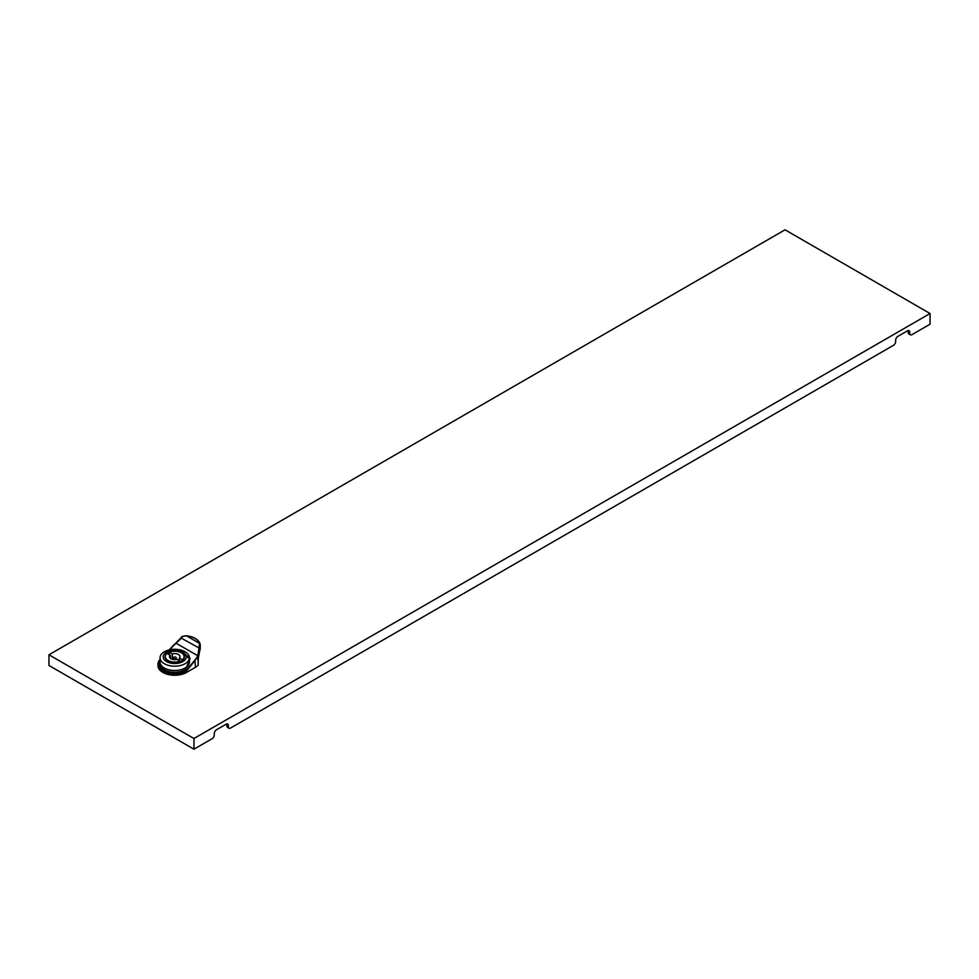 <?xml version="1.0" encoding="UTF-8"?>
<svg xmlns="http://www.w3.org/2000/svg" width="979" height="979" viewBox="0 0 979 979"><rect width="100%" height="100%" fill="white"/><g stroke="black" fill="none" stroke-linecap="round" stroke-linejoin="round"><path stroke-width="1.47" d="M909.711 333.386A3.133 1.811 120 0 0 910.36 334.83L908.879 333.974A3.133 1.811 -60 0 1 908.231 332.53L909.711 333.386L909.711 332.101L908.231 331.257L908.231 332.53M908.231 331.257A3.133 1.811 120 0 0 908.133 330.559M228.352 726.761A3.133 1.811 120 0 0 229 728.205L227.52 727.348A3.133 1.811 -60 0 1 226.871 725.916L228.352 726.761L228.352 725.488L226.871 724.631L226.871 725.916M226.871 724.631A3.133 1.811 120 0 0 226.773 723.946M193.952 738.509L48.95 654.792L785.048 229.808L930.05 313.525L193.952 738.509L193.952 749.192L212.076 738.729A3.133 1.811 120 0 0 214.291 734.874L214.291 733.601A3.133 1.811 -60 0 1 216.518 729.759L226.137 724.203A3.133 1.811 -60 0 1 227.703 724.044A3.133 1.811 -60 0 1 228.352 725.488M48.95 654.792L48.95 665.475L193.952 749.192M930.05 313.525L930.05 324.208L911.926 334.671A3.133 1.811 120 0 1 910.36 334.83M229 728.205A3.133 1.811 120 0 0 230.567 728.046L893.435 345.342A3.133 1.811 120 0 0 895.65 341.5L895.65 340.227A3.133 1.811 -60 0 1 897.865 336.372L907.484 330.829A3.133 1.811 -60 0 1 909.05 330.669A3.133 1.811 -60 0 1 909.711 332.101M182.424 653.507A9.68 5.593 180 0 1 184.395 656.885A9.68 5.593 180 0 1 178.423 662.049A9.68 5.593 180 0 1 167.874 660.837A9.68 5.593 180 0 1 165.035 656.885A9.68 5.593 180 0 1 167.005 653.507M182.853 652.185A11.503 6.645 0 0 0 166.577 652.185A11.503 6.645 0 0 0 166.577 661.584A11.503 6.645 0 0 0 182.853 661.584A11.503 6.645 0 0 0 182.853 652.185M185.068 651.757A14.648 8.456 0 0 0 169.11 649.934A14.648 8.456 0 0 0 160.066 657.741A14.648 8.456 0 0 0 164.362 663.725A14.648 8.456 0 0 0 180.32 665.549A14.648 8.456 0 0 0 189.363 657.741A14.648 8.456 0 0 0 185.068 651.757M160.066 657.741L160.066 662.012A14.648 8.456 0 0 0 164.362 667.996A14.648 8.456 0 0 0 180.32 669.832A14.648 8.456 0 0 0 189.363 662.012L189.363 657.741M170.468 658.39L170.468 655.453L167.042 653.482A9.68 5.593 180 0 1 169.257 652.271M175.828 658.549A1.566 0.906 180 0 1 174.115 658.745A1.566 0.906 180 0 1 173.148 657.912A1.566 0.906 180 0 1 173.601 657.276A1.566 0.906 180 0 1 175.314 657.08A1.566 0.906 180 0 1 176.281 657.912A1.566 0.906 180 0 1 175.828 658.549M169.257 654.767L169.257 652.198L172.292 653.948A5.225 3.023 180 0 1 179.952 656.628A5.225 3.023 180 0 1 179.353 658.023L182.388 659.785A9.411 5.433 0 0 0 184.138 656.628A9.411 5.433 0 0 0 179.035 651.806A9.411 5.433 0 0 0 169.257 652.198M180.173 661.498L177.138 659.308A5.225 3.023 180 0 1 169.489 656.628A5.225 3.023 180 0 1 170.077 655.232L170.077 658.023M167.042 653.482A9.411 5.433 0 0 0 165.304 656.628A9.411 5.433 0 0 0 170.395 661.461A9.411 5.433 0 0 0 180.173 661.058M179.353 658.023L179.353 660.592M172.292 653.948L172.292 659.308M160.066 660.996A14.746 8.517 0 0 0 159.969 662.012L159.969 663.725A14.746 8.517 0 0 0 164.288 669.746A14.746 8.517 0 0 0 186.267 669.024M159.969 662.012A14.746 8.517 0 0 0 164.288 668.033A14.746 8.517 0 0 0 188.874 664.411M189.4 662.795A14.746 8.517 0 0 0 189.473 662.012A14.746 8.517 0 0 0 189.363 660.996M195.237 638.589A16.741 9.668 180 0 1 200.083 643.839L200.193 648.575L198.468 656.163L186.548 671.031L185.594 670.003L189.975 658.108L178.778 649.615M169.428 649.86L181.188 638.088C181.861 636.693 183.599 635.958 186.414 635.885A16.215 9.362 180 0 1 199.557 643.472L197.831 655.734L175.914 643.142M198.162 665.243L197.991 657.79L200.316 648.012L198.296 658.218L198.162 665.243A16.741 9.668 180 0 1 195.433 667.311L186.548 672.438A16.741 9.668 180 0 1 168.315 674.531A16.741 9.668 180 0 1 157.974 665.598L157.974 664.154A16.741 9.668 180 0 1 160.066 659.467M179.855 649.823L189.889 659.344L185.753 669.734M200.083 643.839L200.328 646.385M181.188 638.088L200.193 648.575M175.963 643.105L180.32 639.263M198.468 656.163L197.831 655.734A20.326 15.799 149 0 1 196.51 657.998A20.326 15.799 149 0 1 194.894 660.14L195.433 667.311M169.257 649.897L171.961 646.899A20.326 15.799 149 0 1 173.858 644.916A20.326 15.799 149 0 1 175.987 643.13M186.548 672.438L186.548 671.031M186.622 670.945A16.741 9.668 180 0 1 186.548 670.982A16.741 9.668 180 0 1 168.315 673.075A16.741 9.668 180 0 1 157.974 664.154L160.066 659.344M160.066 659.699A16.215 9.362 -0 0 0 165.365 671.374A16.215 9.362 -0 0 0 186.181 670.346L194.894 660.14M186.499 635.934L186.463 635.787C193.769 636.717 198.309 639.373 200.059 643.741L186.463 635.787C182.926 635.983 181.127 636.656 181.091 637.782L169.086 649.934M173.148 659.516L173.148 657.912M184.138 658.182L184.138 656.628M165.304 658.182L165.304 656.628M176.281 659.516L176.281 657.912M185.606 669.856L189.889 659.344"/></g></svg>

